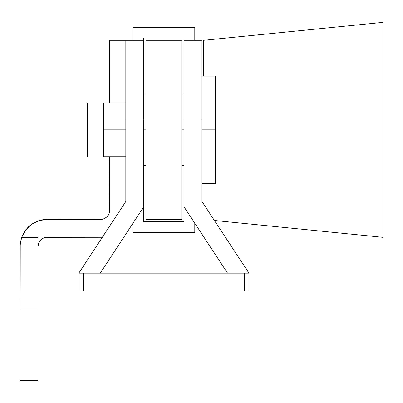 <?xml version="1.0" encoding="UTF-8"?>
<svg xmlns="http://www.w3.org/2000/svg" width="403" height="403" viewBox="0 0 403 403"><rect width="100%" height="100%" fill="white"/><g stroke="black" fill="none" stroke-linecap="round" stroke-linejoin="round"><path stroke-width="0.6" d="M194.785 232.395L194.785 223.227L194.785 232.395L132.99 232.395L194.785 232.395M194.785 40.3L194.785 27.313L132.99 27.313L132.99 40.3L132.99 27.313L194.785 27.313L194.785 40.3M132.99 223.227L132.99 232.395L132.99 223.227M184.035 221.65L143.735 221.65L143.735 206.85L143.735 221.65L184.035 221.65L184.035 206.85L184.035 221.65M143.735 40.3L143.735 38.063L184.035 38.063L184.035 40.3L184.035 38.063L143.735 38.063L143.735 206.85L143.735 40.3L125.827 40.3L125.827 201.5L78.807 273.143L83.285 273.143L78.807 273.143L78.807 291.057L78.807 273.143L125.827 201.5L125.827 119.142L143.735 119.142L125.827 119.142L125.827 40.3L109.707 40.3L109.707 102.987L109.707 40.3M145.977 40.3L145.977 219.413L181.798 219.413L181.798 40.3L145.977 40.3L181.798 40.3L181.798 219.413L145.977 219.413L145.977 40.3M20.231 244.203L20.15 308.965L38.063 308.965L38.063 237.322L21.686 237.322L20.231 244.203M21.686 237.322L20.432 242.394L20.15 246.278L20.432 242.41L20.15 246.278L20.15 380.613L38.063 380.613L38.063 237.322L21.686 237.322L25.59 230.073L23.359 233.544L21.49 237.896M47.015 237.322L102.347 237.276L47.015 237.322L43.589 238.002L45.272 237.493M109.551 212.109L109.707 156.722L109.707 210.457L109.022 213.882L107.082 216.789L104.176 218.728L100.75 219.413L47.015 219.413L42.899 219.731L38.879 220.673L35.051 222.224L31.505 224.34L28.326 226.98L25.59 230.073L23.359 233.544M38.214 244.621L38.063 246.278L38.235 244.53L39.57 241.301L40.683 239.946L43.589 238.002L42.043 238.833M38.235 244.53L38.743 242.853L40.683 239.946L43.589 238.002M109.707 210.457L109.022 213.882L108.195 215.429M102.498 219.237L47.015 219.413L38.879 220.673L35.051 222.224L31.505 224.34L28.326 226.98L25.59 230.073L31.505 224.34L38.879 220.673M38.063 380.613L38.063 308.965L20.15 308.965L20.15 380.613L38.063 380.613M38.063 246.278L38.743 242.853L38.26 244.404M40.683 239.946L38.743 242.853M107.082 216.789L109.022 213.882L107.082 216.789L104.176 218.728L100.75 219.413M109.022 213.882L109.51 212.326M87.315 102.987L87.315 156.722L87.315 102.987M100.231 273.143L143.735 206.85L100.231 273.143M244.485 273.143L83.285 273.143L83.285 291.057L244.485 291.057L244.485 273.143L248.963 273.143L201.948 201.5L201.948 40.3L201.948 201.5L248.963 273.143L248.963 291.057L248.963 273.143L83.285 273.143L83.285 291.057L244.485 291.057L244.485 273.143M184.035 206.85L227.539 273.143L184.035 206.85L184.035 119.142L184.035 206.85M184.035 40.3L184.035 119.142L201.948 119.142L184.035 119.142L184.035 40.3L201.948 40.3M215.383 76.122L215.383 183.587L215.383 129.857L201.948 129.857L215.383 129.857L215.383 76.122L201.948 76.122M143.735 129.857L145.977 129.857L143.735 129.857M181.798 129.857L184.035 129.857L181.798 129.857M103.435 129.857L125.827 129.857L103.435 129.857L103.435 156.722L103.435 102.987L103.435 129.857M382.85 237.322L214.401 220.476L382.85 237.322L382.85 22.387L203.737 40.3L382.85 22.387L382.85 237.322M203.737 40.3L203.737 76.122L203.737 40.3M184.035 94.035L181.798 94.035M145.977 94.035L143.735 94.035M125.827 102.987L103.435 102.987M125.827 156.722L103.435 156.722M184.035 165.678L181.798 165.678M145.977 165.678L143.735 165.678M215.383 183.587L201.948 183.587"/></g></svg>
